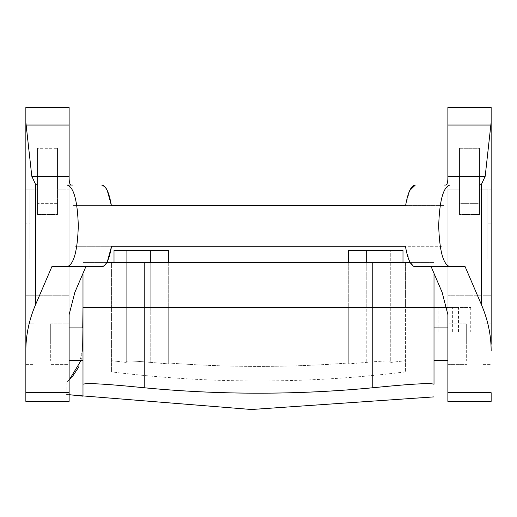 <?xml version="1.0" encoding="UTF-8"?>
<svg xmlns="http://www.w3.org/2000/svg" width="517" height="517" viewBox="0 0 517 517"><rect width="100%" height="100%" fill="white"/><g stroke="black" fill="none" stroke-linecap="round" stroke-linejoin="round"><path stroke-width="0.39" stroke-dasharray="2.58 1.94" d="M438.086 331.979L458.495 331.979L438.086 331.979L438.086 307.492L458.495 307.492L438.086 307.492M447.302 307.492L470.741 307.492L452.375 307.492L452.375 331.979L434.009 331.979L470.741 331.979L452.375 331.979L452.375 307.492L434.009 307.492L434.009 331.979L434.009 307.492L372.783 307.492L434.009 307.492L405.438 307.492L405.438 360.692L405.438 307.492L144.217 307.492L405.438 307.492L402.989 307.492L402.989 250.351L402.989 307.492L434.009 307.492L434.009 384.247C434.009 401.102 434.009 401.102 434.009 384.247C430.28 382.838 409.871 384.015 372.783 387.769L372.783 262.597L82.991 262.597L434.009 262.597L410.252 262.597L415.138 266.675L465.132 266.675L431.139 266.675L442.138 292.331L442.138 205.449L443.993 205.449L405.632 205.449L409.729 190.514M434.009 352.051L434.009 327.901L434.009 352.051M81.027 360.549L82.429 350.474L82.991 307.492L82.991 396.171C60.625 393.747 60.625 393.747 82.991 396.171L82.991 384.247C86.72 382.838 107.129 384.015 144.217 387.769A1208.132 1208.132 0 0 0 372.783 387.769M69.116 394.671L66.195 394.335L69.116 394.794M82.991 336.399L82.991 360.549L82.991 336.399M82.991 384.247L82.991 396.171M78.455 367.516L82.429 350.474L82.726 327.901M72.031 377.164L66.195 382.528L69.116 380.098M168.704 262.597L168.704 362.992C228.566 367.548 288.434 367.548 348.296 362.992L348.296 307.492L348.296 362.992C288.434 367.548 228.566 367.548 168.704 362.992L168.704 307.492L402.989 307.492L402.989 262.597M348.296 262.597L348.296 307.492L402.989 307.492L402.989 250.351L390.742 250.351L390.742 362.436L405.438 360.692C405.438 375.633 405.438 375.633 405.438 360.692C405.438 375.633 405.438 375.633 405.438 360.692L390.742 362.436L390.742 250.351L390.742 361.37C389.211 360.717 381.048 361.06 366.256 362.404L348.296 363.91L348.296 250.351L348.296 307.492L114.011 307.492L114.011 262.597M348.296 362.992L348.296 363.91L348.296 362.992M366.256 250.351L366.256 362.404L366.256 250.351L402.989 250.351L390.742 250.351L390.742 361.37C389.204 360.717 381.042 361.06 366.256 362.404L348.296 363.91L348.296 250.351L390.742 250.351L366.256 250.351L366.256 307.492L366.256 262.597M106.754 262.597L82.991 262.597L82.991 307.492L144.217 307.492L82.991 307.492L111.562 307.492L111.562 371.251L111.562 307.492L114.011 307.492L114.011 250.351L126.258 250.351L126.258 362.436L111.562 360.692L126.258 362.436L126.258 250.351L150.744 250.351L126.258 250.351L126.258 361.37C127.789 360.717 135.952 361.06 150.744 362.404C135.958 361.06 127.796 360.717 126.258 361.37L126.258 250.351L114.011 250.351L114.011 307.492L150.744 307.492L150.744 262.597M150.744 250.351L150.744 307.492L168.704 307.492L168.704 250.351L168.704 363.91L150.744 362.404L150.744 250.351L168.704 250.351L168.704 363.91L168.704 362.992L168.704 363.91L150.744 362.404L150.744 250.351L168.704 250.351L114.011 250.351L114.011 307.492L111.562 307.492L372.783 307.492L111.562 307.492L111.562 262.597L82.991 262.597L82.991 273.37M111.562 371.251L111.562 371.897L111.562 371.251M50.336 336.399L50.336 360.549L50.336 336.399M34.012 344.186L34.012 364.634L34.012 344.186M50.336 344.27L50.336 323.816L50.336 344.27M466.664 336.399L466.664 360.549L466.664 336.399M466.664 344.27L466.664 323.816L466.664 344.27M482.988 344.186L482.988 364.634L482.988 344.186M459.516 203.633L459.516 214.432L479.517 214.432L459.516 214.432L479.517 214.432L459.516 214.432L459.516 148.308L459.516 214.691L459.516 189.125L447.884 189.125L459.516 189.125L447.884 189.125L459.516 189.125L459.516 148.308L459.516 214.691L459.516 203.633L479.517 203.633L479.517 198.108L479.517 214.432L479.517 148.308L479.517 214.691L479.517 189.125L491.15 189.125L479.517 189.125L491.15 189.125L487.066 189.125L487.066 197.901L491.15 197.901L491.15 107.497L491.15 197.901L487.066 197.901L487.066 258.991L487.066 189.125L479.517 189.125L479.517 148.308L479.517 182.036L459.516 182.036L479.517 182.036L479.517 214.691L459.516 214.691L479.517 214.691L479.517 203.633L459.516 203.633M447.884 344.27L447.884 323.816L447.884 344.186L447.884 323.816L466.664 323.816L447.884 323.816L447.884 344.27M491.15 323.816L482.988 323.816L491.15 323.816L491.15 344.27M443.993 185.047L443.993 205.449L443.993 185.047L415.332 185.047L449.964 185.047C443.276 186.883 439.521 200.486 438.694 225.858C439.521 251.236 443.276 264.84 449.964 266.675L465.132 266.675L481.417 304.649C487.906 319.855 491.15 335.262 491.15 350.856L491.15 197.901L491.15 223.176L487.066 223.176L491.15 223.176L491.15 295.769L447.884 295.769L447.884 258.991L487.066 258.991L447.884 258.991L447.884 107.497L491.15 107.497L447.884 107.497L447.884 401.366L447.884 176.103L447.884 314.691L442.138 292.331L442.138 246.266L405.438 246.266L409.535 261.208M444.038 185.047L445.66 185.047L444.038 185.047M31.808 176.271L25.869 125.036L25.85 107.497L69.116 107.497L69.116 176.271L31.808 176.271L35.583 184.414L37.295 185.047L101.668 185.047L73.007 185.047L73.007 205.449L111.368 205.449L73.007 205.449L74.862 205.449L74.862 246.266L258.5 246.266L74.862 246.266L111.562 246.266L74.862 246.266L74.862 292.331L74.862 205.449L443.993 205.449L442.138 205.449L442.138 246.266L258.5 246.266L405.438 246.266M405.632 205.449L73.007 205.449L73.007 185.047L37.295 185.047M69.116 314.691L69.116 176.103L69.116 392.687L25.85 392.687L25.85 122.316M25.85 350.856C25.85 335.262 29.094 319.855 35.583 304.649L51.868 266.675L101.862 266.675L85.861 266.675L74.862 292.331M25.85 295.769L25.85 401.366L69.116 401.366L69.116 295.769L25.85 295.769L25.85 197.901L25.85 295.769L69.116 295.769L69.116 258.991L29.934 258.991L29.934 189.125L29.934 223.176L25.85 223.176L29.934 223.176L29.934 258.991L69.116 258.991L69.116 107.497L69.116 189.125L57.484 189.125L57.484 214.432L37.483 214.432L57.484 214.432L37.483 214.432L57.484 214.432L57.484 189.125L69.116 189.125L57.484 189.125L69.116 189.125L69.116 392.687M69.116 344.186L69.116 364.634L69.116 323.816L69.116 364.634L50.336 364.634L69.116 364.634L69.116 344.186M25.85 401.366L25.85 392.687L25.85 401.366M25.85 364.634L34.012 364.634L25.85 364.634L25.85 323.816L25.85 364.634L25.85 323.816L25.85 344.27L25.85 323.816L34.012 323.816L25.85 323.816M25.85 107.497L25.85 189.125L37.483 189.125L37.483 214.432L37.483 148.308L37.483 214.691L37.483 182.036L57.484 182.036L57.484 214.691L57.484 148.308L57.484 182.036L37.483 182.036L37.483 148.308L57.484 148.308L37.483 148.308L37.483 189.125L25.85 189.125L29.934 189.125L25.85 189.125L25.85 197.901L25.85 107.497L69.116 107.497L25.85 107.497M57.484 189.125L57.484 148.308L57.484 189.125M37.483 203.633L37.483 198.108L57.484 198.108L37.483 198.108L37.483 214.691L37.483 203.633L57.484 203.633L57.484 198.108L57.484 214.691L57.484 203.633L37.483 203.633M29.934 258.991L29.934 189.125L29.934 197.901L25.85 197.901L29.934 197.901L29.934 258.991M51.868 266.675L101.862 266.675L107.465 261.208M67.036 185.047C73.724 186.883 77.479 200.486 78.306 225.858C77.479 251.236 73.724 264.84 67.036 266.675M107.271 190.514L101.668 185.047M431.139 266.675L449.964 266.675M491.15 122.316L485.192 176.271L447.884 176.271L447.884 107.497L491.15 107.497L491.15 350.856M485.192 176.271L481.417 184.414L479.705 185.047L445.66 185.047M479.705 185.047L449.964 185.047M491.15 295.769L447.884 295.769L447.884 401.366L491.15 401.366L491.15 392.687L447.884 392.687M487.066 258.991L487.066 189.125L487.066 258.991M434.009 307.492L434.009 262.597L372.783 262.597L434.009 262.597L434.009 273.37M82.991 307.492L111.562 307.492L111.562 262.597L372.783 262.597L372.783 307.492L372.783 262.597M405.438 262.597L405.438 307.492L405.438 262.597M144.217 387.769L144.217 262.597M459.516 148.308L479.517 148.308L459.516 148.308M69.116 125.036L25.869 125.036M35.583 304.649L35.583 184.414M481.417 184.414L481.417 304.649M491.131 125.036L447.884 125.036M458.495 331.979L458.495 307.492M470.741 307.492L470.741 331.979M66.195 382.528L66.195 394.335M405.438 371.897C307.479 383.976 209.521 383.976 111.562 371.897M69.116 327.901L82.991 327.901M69.116 360.549L82.991 360.549M434.009 327.901L447.884 327.901M434.009 360.549L447.884 360.549M459.516 198.108L479.517 198.108L459.516 198.108M447.884 364.634L466.664 364.634L447.884 364.634M482.988 364.634L491.15 364.634L482.988 364.634M50.336 323.816L69.116 323.816L50.336 323.816M37.483 214.691L57.484 214.691L37.483 214.691"/><path stroke-width="0.78" d="M69.116 394.671L82.991 396.171L82.991 384.247C86.72 382.838 107.129 384.015 144.217 387.769A1208.132 1208.132 0 0 0 372.783 387.769C409.871 384.015 430.28 382.838 434.009 384.247C434.009 401.102 434.009 401.102 434.009 384.247L434.009 307.492L447.302 307.492M409.535 261.208L410.246 262.597L372.783 262.597L372.783 307.492L434.009 307.492L82.991 307.492L372.783 307.492L372.783 387.769M82.991 384.247L82.991 307.492L82.726 327.901M78.455 367.516L72.031 377.164M69.116 380.098L81.027 360.549M402.989 262.597L402.989 250.351L348.296 250.351L348.296 262.597M114.011 262.597L114.011 250.351L168.704 250.351L168.704 262.597M491.15 344.27L491.15 107.497L447.884 107.497L447.884 176.271C447.974 182.036 447.231 184.963 445.66 185.047L443.993 185.047M447.884 392.687L491.15 392.687L491.15 401.366L447.884 401.366L447.884 314.691L442.138 292.331L431.139 266.675M491.15 295.769L491.15 323.816M449.964 185.047C443.276 186.883 439.521 200.486 438.694 225.858C439.521 251.236 443.276 264.84 449.964 266.675L465.132 266.675L481.417 304.649C487.906 319.855 491.15 335.262 491.15 350.856M445.66 185.047C447.231 184.963 447.974 182.036 447.884 176.271L485.192 176.271L491.15 122.316M485.192 176.271L481.417 184.414L479.705 185.047M449.964 266.675L415.138 266.675C410.983 266.339 407.745 259.54 405.438 246.266L111.562 246.266C109.255 259.54 106.017 266.339 101.862 266.675L67.036 266.675C73.724 264.84 77.479 251.236 78.306 225.858C77.479 200.486 73.724 186.883 67.036 185.047L73.007 185.047M405.632 205.449L258.5 205.449L405.632 205.449C407.939 192.182 411.177 185.383 415.332 185.047L409.729 190.514M111.368 205.449L258.5 205.449L111.368 205.449C109.061 192.182 105.823 185.383 101.668 185.047L101.668 185.047M111.562 246.266L405.438 246.266M25.85 350.856L25.85 401.366L69.116 401.366L69.116 314.691L74.862 292.331L85.861 266.675L51.868 266.675L35.583 304.649C29.094 319.855 25.85 335.262 25.85 350.856L25.85 122.316L31.808 176.271L69.116 176.271C69.026 182.036 69.769 184.963 71.34 185.047L67.036 185.047M69.116 176.103L69.116 107.497L25.85 107.497L25.85 122.316M31.808 176.271L35.583 184.414L37.295 185.047M51.868 266.675L67.036 266.675M69.116 392.687L25.85 392.687L25.85 364.634M25.85 323.816L25.85 295.769M74.862 292.331L69.116 314.691M69.116 176.271C69.026 182.036 69.769 184.963 71.34 185.047L72.962 185.047M111.536 246.435L107.465 261.208M111.342 205.288L107.271 190.514M372.783 262.597L106.754 262.597M434.009 273.37L434.009 307.492M82.991 273.37L82.991 307.492M150.744 262.597L150.744 250.351M366.256 250.351L366.256 262.597M144.217 387.769L144.217 262.597M447.884 125.036L491.131 125.036M481.417 304.649L481.417 184.414M35.583 184.414L35.583 304.649M25.869 125.036L69.116 125.036M434.009 396.882L251.482 409.503L69.116 394.794M82.991 327.901L69.116 327.901M82.991 360.549L69.116 360.549M447.884 327.901L434.009 327.901M447.884 360.549L434.009 360.549"/></g></svg>
